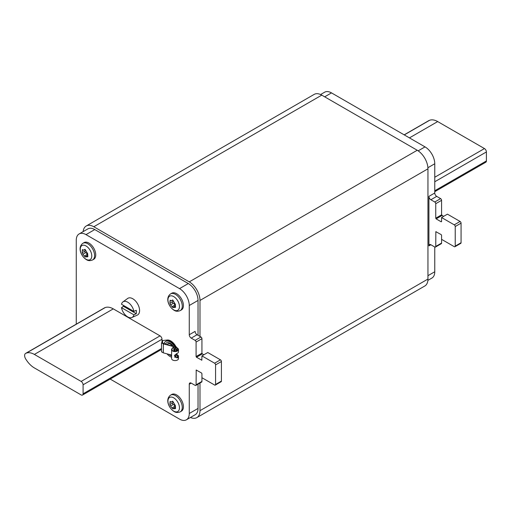 <?xml version="1.0" encoding="UTF-8"?>
<svg xmlns="http://www.w3.org/2000/svg" width="512" height="512" viewBox="0 0 512 512"><rect width="100%" height="100%" fill="white"/><g stroke="black" fill="none" stroke-linecap="round" stroke-linejoin="round"><path stroke-width="0.77" d="M190.445 417.466A15.155 8.749 -120 0 0 196.845 417.613A15.155 8.749 -120 0 0 199.987 410.675L199.987 383.014M93.798 226.752A15.155 8.749 -120 0 0 86.221 226.003L314.182 94.387A15.155 8.749 60 0 1 321.76 95.136L93.798 226.752L189.267 281.869L417.229 150.259A15.155 8.749 60 0 1 427.949 168.819L427.949 279.059A15.155 8.749 60 0 1 424.806 285.997L196.845 417.613M199.987 336.429L199.987 300.435A15.155 8.749 -120 0 0 189.267 281.869M86.221 226.003A15.155 8.749 -120 0 0 83.149 231.616M198.035 335.302L198.035 300.435A13.779 7.955 -120 0 0 188.294 283.558L94.771 229.562A13.779 7.955 -120 0 0 87.885 228.883L79.117 233.946A13.779 7.955 -120 0 0 76.262 240.25L76.262 324.16M110.189 379.078L179.526 419.11A13.779 7.955 -120 0 0 186.419 419.795L195.181 414.733A13.779 7.955 -120 0 0 198.035 408.422L198.035 384.141M417.229 150.259L321.76 95.136M320.582 94.534L324.614 92.205A13.779 7.955 60 0 1 331.501 92.89L425.024 146.886A13.779 7.955 60 0 1 434.765 163.757L434.765 193.005A2.758 1.594 -120 0 0 436.717 196.378L440.614 198.63A1.376 0.794 60 0 1 441.587 200.32L435.744 203.693L435.744 218.202L436.134 218.88L441.197 221.805L441.587 221.581L441.587 217.53L447.43 214.157L460.096 221.466A1.376 0.794 60 0 1 461.069 223.155L461.069 242.726A1.376 0.794 60 0 1 460.787 243.36L454.938 246.733A1.376 0.794 -120 0 1 454.253 246.662L441.587 239.354L441.587 243.066A1.376 0.794 60 0 1 441.299 243.693L435.456 247.072A1.376 0.794 -120 0 1 434.765 247.002L434.765 271.75A13.779 7.955 60 0 1 431.917 278.054L427.885 280.384M436.717 196.378L430.874 199.757A2.758 1.594 60 0 1 428.922 196.378L428.922 245.875A2.758 1.594 60 0 1 429.491 244.614A2.758 1.594 60 0 1 430.874 244.749L434.765 247.002M430.874 199.757L434.765 202.003A1.376 0.794 -120 0 1 435.744 203.693M441.587 221.581L441.197 221.805M441.587 217.53L454.253 224.838A1.376 0.794 -120 0 1 455.226 226.528L455.226 246.099A1.376 0.794 -120 0 1 454.938 246.733M441.587 239.354L441.587 235.302L441.197 234.624L435.853 231.674L435.744 246.438A1.376 0.794 -120 0 1 435.456 247.072M441.587 200.32L441.587 214.829L443.533 216.403M434.765 191.686L485.83 162.208A2.758 1.594 -120 0 0 486.4 160.947L486.4 151.949A2.758 1.594 -120 0 0 484.454 148.57L437.69 121.574A17.914 10.342 -120 0 0 429.626 120.269L429.152 120.448A4.685 2.707 -120 0 0 428.915 120.557L404.173 134.842M186.419 419.795A13.779 7.955 -120 0 0 189.267 413.485L189.267 384.237A2.758 1.594 60 0 1 189.843 382.976A2.758 1.594 60 0 1 191.219 383.117L195.117 385.363A1.376 0.794 -120 0 0 195.802 385.434A1.376 0.794 -120 0 0 196.09 384.8L201.933 381.427L201.933 377.715L214.598 385.024A1.376 0.794 -120 0 0 215.29 385.094A1.376 0.794 -120 0 0 215.571 384.461L215.571 364.89A1.376 0.794 -120 0 0 214.598 363.2L201.933 355.891L201.818 360.192L196.48 357.242L196.09 356.563L196.09 342.054A1.376 0.794 -120 0 0 195.117 340.365L191.219 338.118A2.758 1.594 60 0 1 189.267 334.746L189.267 305.498A13.779 7.955 -120 0 0 179.526 288.621L86.003 234.624A13.779 7.955 -120 0 0 79.117 233.946M201.933 381.427A1.376 0.794 60 0 1 201.651 382.054L195.802 385.434M215.571 384.461L221.421 381.088A1.376 0.794 60 0 1 221.133 381.722L215.29 385.094M221.421 381.088L221.421 361.517A1.376 0.794 60 0 0 220.442 359.827L207.776 352.518L201.933 355.891M203.885 354.765L202.323 353.869L196.48 357.242M195.117 340.365L200.96 336.992A1.376 0.794 60 0 1 201.933 338.682L201.933 353.19L202.323 353.869M200.96 336.992L197.062 334.746L191.219 338.118M189.267 334.746L195.117 331.366A2.758 1.594 -120 0 0 197.062 334.746M196.09 384.8L196.205 370.035L201.542 372.992L201.933 373.664L201.933 377.715M161.491 349.459A2.758 1.594 60 0 1 161.421 349.504L82.509 395.059A2.758 1.594 60 0 1 81.133 394.925L34.374 367.93A17.914 10.342 60 0 1 26.31 359.923L25.83 359.2A4.685 2.707 60 0 1 25.6 353.408A4.685 2.707 60 0 1 25.83 353.299L26.31 353.12A17.914 10.342 60 0 1 34.374 354.426L81.133 381.427A2.758 1.594 60 0 1 83.085 384.8L83.085 393.798A2.758 1.594 60 0 1 82.509 395.059M25.6 353.408L104.512 307.853A4.685 2.707 60 0 1 104.742 307.738L105.216 307.565A17.914 10.342 60 0 1 113.28 308.87L160.045 335.866A2.758 1.594 60 0 1 161.99 339.245L161.99 342.88M181.427 309.907A9.645 5.568 -120 0 0 182.906 302.182A9.645 5.568 -120 0 0 176.608 293.683A9.645 5.568 -120 0 0 171.782 293.203L170.618 293.882A9.645 5.568 60 0 1 175.437 294.355A9.645 5.568 60 0 1 181.741 302.854A9.645 5.568 60 0 1 180.262 310.586L181.427 309.907M181.427 411.149A9.645 5.568 -120 0 0 182.906 403.424A9.645 5.568 -120 0 0 176.608 394.925A9.645 5.568 -120 0 0 171.782 394.445L170.618 395.123A9.645 5.568 60 0 1 175.437 395.597A9.645 5.568 60 0 1 181.741 404.096A9.645 5.568 60 0 1 180.262 411.827L181.427 411.149M93.747 259.29A9.645 5.568 -120 0 0 95.226 251.558A9.645 5.568 -120 0 0 88.928 243.066A9.645 5.568 -120 0 0 84.102 242.586L82.938 243.258A9.645 5.568 60 0 1 87.757 243.738A9.645 5.568 60 0 1 94.061 252.237A9.645 5.568 60 0 1 92.582 259.962L93.747 259.29M122.918 301.914A9.018 5.203 -120 0 0 121.498 304.262L133.907 311.43A9.018 5.203 -120 0 0 129.248 303.296A9.018 5.203 -120 0 0 122.918 301.914L127.654 298.458A9.645 5.568 60 0 1 135.181 300.646A9.645 5.568 60 0 1 139.584 310.56A9.645 5.568 60 0 1 137.28 315.13L131.923 317.498A9.018 5.203 60 0 1 121.498 307.661L123.45 306.31A9.28 5.357 60 0 1 123.315 305.312M167.354 340.013L162.579 340.531L167.354 340.013A9.645 5.568 -120 0 1 175.443 345.786A5.51 3.181 60 0 0 177.485 348.128L177.286 348.243A5.51 3.181 60 0 1 175.245 345.894A9.645 5.568 -120 0 0 167.155 340.128M163.942 343.853A8.954 5.171 60 0 1 165.6 341.44L166.086 341.158A8.954 5.171 60 0 1 176.589 350.15L177.286 350.554L177.286 348.243L178.074 348.646A3.443 1.99 180 0 1 178.49 349.6A3.443 1.99 180 0 1 175.046 351.584A3.443 1.99 180 0 1 171.603 349.594L171.603 358.592A3.443 1.99 180 0 0 175.046 360.582A3.443 1.99 180 0 0 178.49 358.592L178.49 356.346A3.443 1.99 180 0 0 177.478 354.938L176.646 354.458M175.373 304.422L175.469 307.398L172.749 307.552L170.554 304.864L169.933 303.258L169.933 301.312L170.554 300.422L171.616 300.813L172.749 300.019L175.405 304.397M175.104 306.048L172.749 307.552M169.92 303.264L172.762 301.626A1.626 0.941 60 0 1 172.73 301.645L169.978 303.232M170.016 300.179L170.554 300.422M172.602 299.955L172.019 300.294L172.749 300.019M172.685 301.67A0.902 0.518 -120 0 0 172.627 302.528A0.902 0.518 -120 0 0 173.35 303.251A1.626 0.941 60 0 1 174.816 305.069A0.902 0.518 -120 0 0 174.874 305.293M172.973 300.211A1.626 0.941 60 0 1 172.762 301.626M175.392 405.651L175.469 408.64L172.749 408.794L170.554 406.106L169.933 404.499L169.933 402.554L170.554 401.664L171.616 402.054L172.749 401.261L175.405 405.638M175.104 407.29L172.749 408.794M169.92 404.506L172.762 402.867A1.626 0.941 60 0 1 172.73 402.886L169.978 404.474M170.016 401.421L170.554 401.664M172.602 401.197L172.019 401.536L172.749 401.261M172.685 402.912A0.902 0.518 -120 0 0 172.627 403.77A0.902 0.518 -120 0 0 173.35 404.493A1.626 0.941 60 0 1 174.816 406.31A0.902 0.518 -120 0 0 174.874 406.534M172.973 401.453A1.626 0.941 60 0 1 172.762 402.867M87.693 253.805L87.789 256.781L85.069 256.934L82.88 254.24L82.253 252.64L82.253 250.688L82.88 249.805L83.936 250.195L85.069 249.395L87.731 253.779M87.43 255.424L85.069 256.934M82.24 252.646L85.082 251.008A1.626 0.941 60 0 1 85.05 251.021L82.298 252.614M82.336 249.555L82.88 249.805M84.922 249.338L84.339 249.67L85.069 249.395M85.005 251.053A0.902 0.518 -120 0 0 84.947 251.91A0.902 0.518 -120 0 0 85.677 252.627A1.626 0.941 60 0 1 87.136 254.445A0.902 0.518 -120 0 0 87.194 254.669M85.299 249.594A1.626 0.941 60 0 1 85.082 251.008M133.907 311.43L136.243 310.304A9.28 5.357 60 0 1 136.41 312.096A9.28 5.357 60 0 1 136.243 313.696L133.907 314.822A9.018 5.203 60 0 1 131.923 317.498M123.45 306.31L136.243 313.696M121.498 307.661L133.907 314.822M178.074 348.646L177.485 348.128M178.49 356.346A3.443 1.99 180 0 1 177.05 357.958L174.374 355.475L177.05 353.466A3.443 1.99 180 0 0 178.49 351.846L178.49 349.6M171.603 349.594A3.443 1.99 180 0 1 171.917 348.768L173.549 346.707M175.04 357.44A9.645 5.568 -120 0 0 175.245 357.344A5.51 3.181 60 0 1 177.286 357.357L177.824 357.715M170.317 356.64A9.645 5.568 -120 0 0 171.603 357.299M162.579 343.219L162.579 340.531M177.286 357.357L177.286 355.053L176.589 354.65A8.954 5.171 60 0 1 175.04 356.672L174.618 356.915A8.954 5.171 -120 0 0 176.358 353.773M165.6 341.44A8.954 5.171 60 0 1 171.885 343.238A8.954 5.171 60 0 1 176.275 351.283M176.589 350.15A8.954 5.171 60 0 1 176.781 351.13M176.589 354.65A8.954 5.171 -120 0 0 176.838 353.555M177.286 355.053A3.168 1.83 180 0 1 178.214 356.346A3.168 1.83 180 0 1 176.89 357.83L174.406 355.386M177.83 348.723A3.168 1.83 180 0 1 178.214 349.594A3.168 1.83 180 0 1 175.046 351.424A3.168 1.83 180 0 1 171.878 349.594A3.168 1.83 180 0 1 172.166 348.832L173.549 346.701M167.04 353.862A8.954 5.171 -120 0 0 171.603 357.171M173.594 347.418L173.754 346.822M173.293 346.547L163.341 343.866L161.491 342.816L172.941 346.278L173.478 347.091M171.603 355.091L163.334 352.864L161.491 351.814L161.491 342.816M427.949 279.059L199.987 410.675M199.987 300.435L427.949 168.819M427.949 275.686L434.765 271.75M428.922 245.875L430.874 244.749M434.765 163.757L427.91 167.718M434.765 193.005L428.922 196.378M440.614 198.63L434.765 202.003M435.744 218.202L441.587 214.829M436.134 218.88L441.978 215.501M460.096 221.466L454.253 224.838M461.069 223.155L455.226 226.528M461.069 242.726L455.226 246.099M435.744 231.93L436.134 231.699M441.587 243.066L435.744 246.438M418.163 150.842L425.024 146.886M331.501 92.89L324.685 96.826M437.69 121.574L409.44 137.888M484.454 148.57L434.765 177.254M429.626 120.269L404.275 134.906M429.152 120.448L404.192 134.854M486.4 160.947L434.765 190.758M486.4 151.949L434.765 181.754M179.526 288.621L188.294 283.558M198.035 300.435L189.267 305.498M189.267 413.485L198.035 408.422M189.267 384.237L191.219 383.117M196.48 370.067L196.09 370.291M215.571 364.89L221.421 361.517M214.598 363.2L220.442 359.827M201.933 359.942L201.542 360.166M201.933 353.19L196.09 356.563M196.09 342.054L201.933 338.682M94.771 229.562L86.003 234.624M25.83 353.299L104.742 307.738M26.31 353.12L105.216 307.565M34.374 354.426L113.28 308.87M81.133 381.427L160.045 335.866M83.085 384.8L161.99 339.245M83.085 393.798L161.491 348.531M173.702 309.882A8.141 4.698 60 0 1 167.949 299.91A8.141 4.698 60 0 1 173.702 296.589A8.141 4.698 60 0 1 179.456 306.56A8.141 4.698 60 0 1 173.702 309.882M174.726 307.27L175.584 306.771M172.019 306.682L174.816 305.069M170.554 304.864L173.35 303.251M169.933 301.312L170.893 300.755M173.702 411.123A8.141 4.698 60 0 1 167.949 401.152A8.141 4.698 60 0 1 173.702 397.83A8.141 4.698 60 0 1 179.456 407.802A8.141 4.698 60 0 1 173.702 411.123M174.726 408.512L175.584 408.013M172.019 407.923L174.816 406.31M170.554 406.106L173.35 404.493M169.933 402.554L170.893 401.997M86.022 259.258A8.141 4.698 60 0 1 80.269 249.286A8.141 4.698 60 0 1 86.022 245.965A8.141 4.698 60 0 1 91.782 255.936A8.141 4.698 60 0 1 86.022 259.258M87.046 256.646L87.91 256.154M84.339 256.064L87.136 254.445M82.88 254.24L85.677 252.627M82.253 250.688L83.213 250.138M172.166 350.355L171.917 348.768M173.754 347.136A7.302 4.218 60 0 1 175.2 351.424M165.286 344.218A7.302 4.218 60 0 1 173.517 346.739M168.973 354.381A7.302 4.218 -120 0 0 171.603 355.776M173.798 347.686L173.798 351.277M167.296 344.755A5.786 3.341 60 0 1 168.256 343.565L169.907 343.686L172.858 346.253M171.776 344.998A5.786 3.341 -120 0 0 172.077 346.048M173.837 349.069A5.786 3.341 -120 0 0 174.56 349.824M171.898 345.12A5.754 3.322 -120 0 0 172.186 346.074M173.837 348.928A5.754 3.322 -120 0 0 174.515 349.664M163.334 352.864L163.341 343.866M163.418 343.706L163.219 352.819M180.262 310.586C177.875 311.565 175.808 311.45 174.061 310.24C168.89 307.098 164.806 298.042 170.618 293.882M172.858 300.096L171.616 300.813M180.262 411.827C177.875 412.806 175.808 412.691 174.061 411.482C168.89 408.339 164.806 399.283 170.618 395.123M172.858 401.338L171.616 402.054M92.582 259.962C90.195 260.941 88.128 260.832 86.381 259.622C81.21 256.48 77.126 247.418 82.938 243.258M85.178 249.478L83.936 250.195M174.797 351.558L173.83 347.872L173.837 351.283"/></g></svg>
